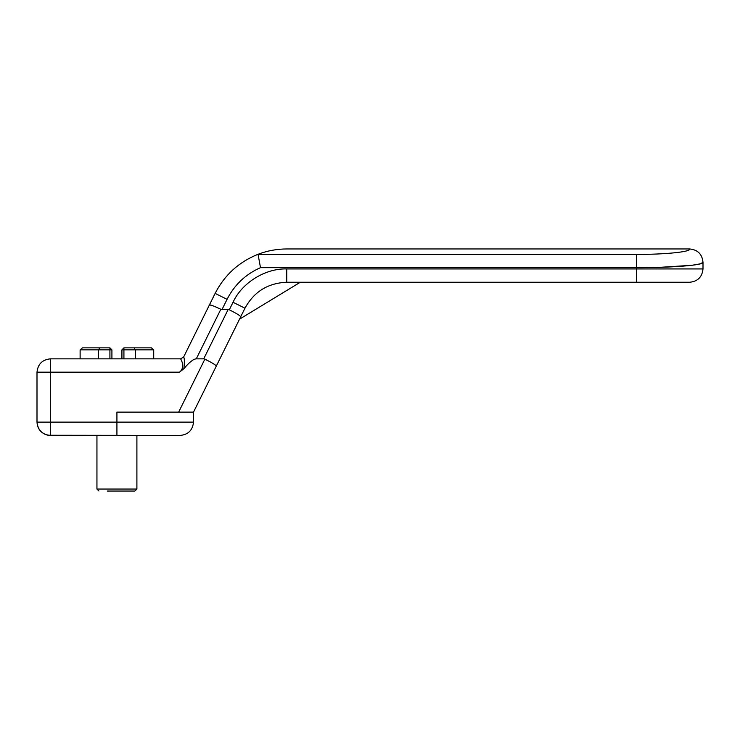 <?xml version="1.0" encoding="UTF-8"?>
<svg xmlns="http://www.w3.org/2000/svg" width="740" height="740" viewBox="0 0 740 740"><rect width="100%" height="100%" fill="white"/><g stroke="black" fill="none" stroke-linecap="round" stroke-linejoin="round"><path stroke-width="1.11" d="M136.863 489.048L96.94 489.048L98.938 491.046M134.847 491.046L107.245 491.046M121.924 358.845L121.924 349.854L123.922 347.856L151.413 347.856L153.717 349.854L153.717 358.845M153.717 349.854L121.924 349.854L123.922 347.856L123.922 358.845M135.318 358.845L135.318 349.854L134.162 347.856M111.916 349.854L109.918 349.854L109.918 347.856L88.282 347.856L109.918 347.856L99.678 347.856L98.522 349.854L80.124 349.854L82.427 347.856L109.918 347.856L111.916 349.854L111.916 358.845M109.918 358.845L109.918 349.854L98.522 349.854L98.522 358.845M80.124 349.854L80.124 358.845M37 412.125L37 422.115C37.851 430.144 42.291 434.584 50.32 435.435L46.028 434.722C40.358 432.428 37.352 428.22 37 422.115C37.352 428.22 40.358 432.428 46.028 434.722L48.091 435.25M211.77 305.352L209.42 304.945L183.649 356.995C184.51 358.234 184.584 362.138 183.871 368.705L179.506 372.164C186.221 366.633 180.246 358.549 180.662 358.854L50.32 358.845C42.291 359.696 37.851 364.136 37 372.164L37 422.115L116.92 422.115L116.92 435.435L180.19 435.435L48.156 435.259M207.866 360.621L203.713 358.845L228.142 309.514L229.317 309.782C236.486 313.409 240.287 315.739 240.722 316.766L193.51 412.125L178.645 412.125L204.897 359.104C212.112 362.757 215.913 365.088 216.302 366.087M229.317 309.782L233.035 302.281L244.968 308.192C254.024 291.69 267.945 283.05 286.75 282.255L286.75 268.935L636.4 268.935L636.4 282.255L689.68 282.255L286.75 282.255C267.945 283.05 254.024 291.69 244.968 308.192L240.722 316.766M183.64 357.004L180.662 358.845L183.649 356.995L215.127 293.41C224.553 275.012 238.863 261.969 258.057 254.282C238.863 261.969 224.553 275.012 215.127 293.41L227.069 299.321L222.019 309.514L220.835 309.264L196.285 358.845C193.473 358.918 189.338 362.202 183.871 368.705M260.489 267.667L258.057 254.282C267.297 250.749 276.862 248.973 286.75 248.954L689.662 248.954C697.765 249.75 702.214 254.209 703 262.339C703.934 265.188 671.966 267.741 636.4 267.667L260.489 267.667C245.606 274.262 234.46 284.817 227.069 299.321M660.45 267.307L692.002 265.272L700.391 263.819L703 262.339L703 268.935C702.177 276.991 697.737 281.431 689.68 282.255M209.42 304.945C210.327 304.639 214.138 306.082 220.835 309.264M239.529 319.18L300.283 282.255M228.142 309.514L222.019 309.514M203.713 358.845L196.285 358.845M37 422.115L37 415.454M116.92 422.115L193.51 422.115L116.92 422.115L116.92 412.125L178.645 412.125M179.506 372.164L50.32 372.164L50.32 435.435M233.035 302.281C241.841 282.828 265.41 268.195 286.75 268.935M636.4 268.935L703 268.935L636.4 268.935L636.4 254.412C665.343 254.495 691.169 251.85 689.662 248.954M50.32 358.845L50.32 372.164L37 372.164M257.899 254.412L636.4 254.412M134.902 491.046L136.9 489.048L136.9 435.435M96.94 489.048L96.94 435.435M193.51 412.125L193.51 422.115C192.687 430.18 188.247 434.621 180.19 435.435"/></g></svg>
